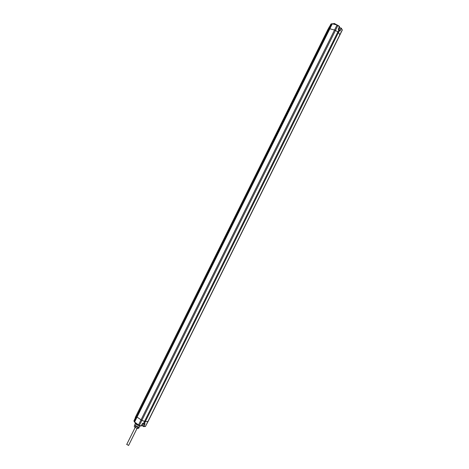 <?xml version="1.0" encoding="UTF-8"?>
<svg xmlns="http://www.w3.org/2000/svg" width="469" height="469" viewBox="0 0 469 469"><rect width="100%" height="100%" fill="white"/><g stroke="black" fill="none" stroke-linecap="round" stroke-linejoin="round"><path stroke-width="0.7" d="M331.055 24.001L332.392 23.708L337.082 25.027L332.304 23.813L137.03 417.082L141.884 420.376L145.308 421.608L148.069 421.479L339.931 34.911L338.466 32.455L145.308 421.608L144.218 423.771L143.444 423.589L337.862 31.921L335.458 30.421L139.422 425.301L138.572 424.844L140.999 419.902L334.544 30.01L329.197 28.627L136.573 416.601L137.03 417.082L134.609 422.006L134.169 421.537L136.573 416.601L136.221 415.534L327.978 29.318M333.107 23.901L334.092 23.532L338.589 25.813M333.635 23.544L334.321 23.456L338.712 25.895M335.335 24.529L337.909 25.39L335.458 30.421L334.544 30.01L336.988 25.138L339.562 26.651L338.331 29.266M338.19 29.313L339.492 26.381L337.909 25.396L339.492 26.381L338.19 29.313L338.923 29.77L337.862 31.921L338.466 32.455L339.515 30.297L339.996 31.071L339.538 30.233M341.18 28.093L340.007 27.894L341.362 28.234L339.855 30.684M330.891 24.142L329.531 26.768M134.269 421.813L133.952 420.81L135.242 418.108M145.548 426.198L143.491 426.567L142.57 425.911M140.325 425.817L140.295 425.817C137.458 425.242 135.729 424.211 135.095 422.733L135.172 422.581M140.378 425.84L140.038 425.899C137.716 425.489 136.092 424.592 135.172 423.196M137.417 424.193L134.609 422.006L138.59 425.031L141.14 425.975L142.611 423.255L143.96 423.853L145.103 423.742L144.153 423.847M134.034 421.092L135.254 418.072M145.103 423.742L143.749 426.485L143.467 426.38L144.733 423.829M135.019 425.231L136.749 426.726L138.941 427.124M139.164 427.077L138.824 427.165C136.93 426.825 135.635 426.098 134.931 424.978M140.038 425.899L139.082 427.083C136.778 426.62 135.365 425.782 134.855 424.568L135.336 423.571M137.405 428.543L134.744 427.101M138.642 428.344L137.194 428.373L134.99 427.253L134.21 426.221L134.785 425.055L134.21 426.221M138.631 428.373L139.199 427.236L137.962 427.277L137.388 428.426M137.962 427.277L137.194 428.373M137.763 427.218L135.729 426.227L135.16 427.376M135.729 426.227L134.99 427.253M135.559 426.104L134.931 425.002M139.152 427.077L138.636 428.367M126.882 444.43L128.582 445.462L137.001 428.502M329.508 26.797L330.897 24.124L332.41 23.702L331.653 23.778L329.197 28.627L328.077 29.113L329.496 26.833M339.087 29.711L340.007 27.894L339.169 27.524M340.113 27.782L341.362 28.234L342.294 30.034L339.931 34.911M341.362 28.292L342.294 30.034M141.017 426.087L139.328 425.424L141.017 426.087L142.611 423.255M339.996 31.071L341.344 28.357L342.264 29.852L339.89 34.724L147.899 421.549L145.431 426.427L143.684 426.561L145.179 426.509M135.277 418.037L136.309 415.352M142.523 425.875L141.632 425.389L142.523 425.875M141.702 425.26L142.553 425.723L143.502 423.765M142.857 423.355L143.438 423.595L142.857 423.355M338.964 29.623L339.978 30.884M329.05 27.19L329.519 26.786M329.308 26.874L135.254 417.516M332.41 23.702L334.163 24.2M337.094 25.021L337.909 25.39M135.799 423.032L134.632 422.2M139.299 425.412L138.59 425.031M141.046 426.104L142.676 423.46M148.063 421.484L145.396 426.479M134.796 425.025L134.228 426.174M126.689 444.518L135.107 427.564"/></g></svg>
